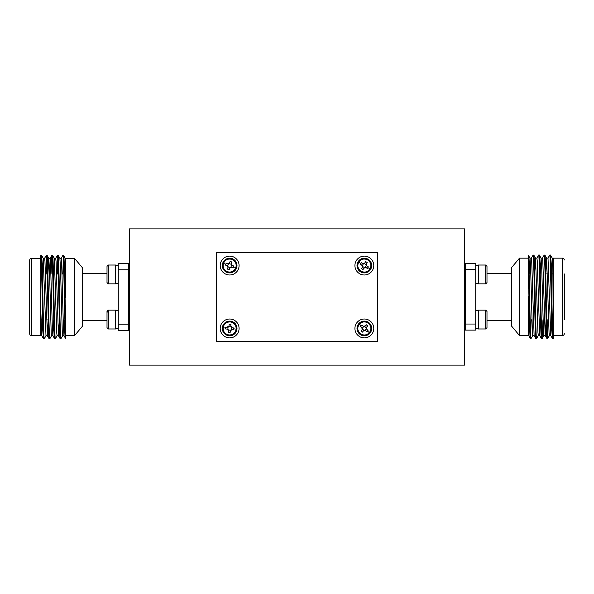 <?xml version="1.0" encoding="UTF-8"?>
<svg xmlns="http://www.w3.org/2000/svg" width="594" height="594" viewBox="0 0 594 594"><rect width="100%" height="100%" fill="white"/><g stroke="black" fill="none" stroke-linecap="round" stroke-linejoin="round"><path stroke-width="0.89" d="M82.343 320.582L107.009 320.582M82.343 273.418L107.009 273.418M108.316 310.105L115.652 310.105L115.652 328.972L108.316 328.972L108.316 310.105L107.009 311.412L107.009 327.658L108.316 328.972L107.009 327.658M82.343 267.649L82.343 326.351L74.51 335.677L74.51 258.323L82.343 267.649M74.51 258.323L65.6 258.323L65.6 259.251L65.407 258.256M65.6 269.869L65.6 289.924M65.6 297.453L65.6 259.251L63.669 255.257C64.189 254.329 64.724 280.739 65.229 305.309L65.6 305.182L65.6 336.115M65.6 335.677L74.51 335.677M511.657 273.255L486.991 273.255M511.657 320.426L486.991 320.426M485.684 310.105L486.991 311.412L486.991 327.658L485.684 328.972L485.684 310.105L478.348 310.105L478.348 328.972L485.684 328.972L486.991 327.658M511.657 326.195L511.657 267.493L519.49 258.16L519.49 335.521L511.657 326.195M519.49 335.521L528.4 335.521L528.4 334.593L528.593 335.588M528.4 323.975L528.4 303.92M528.4 296.391L528.4 334.593L530.331 338.587C529.811 339.516 529.276 313.105 528.771 288.536L528.4 288.662L528.4 257.729M528.4 258.16L519.49 258.16M545.76 273.938L547.445 273.938M551.306 273.938L552.992 273.938M564.3 319.743L564.3 273.938M553.296 272.089L553.296 335.521L562.466 335.521A1.834 1.834 0 0 0 564.3 333.687M553.296 258.16L562.466 258.16A1.834 1.834 0 0 1 564.3 259.994M553.296 258.264L553.296 262.511M553.296 262.697L553.296 266.751M48.24 319.906L46.555 319.906M42.694 319.906L41.008 319.906M486.991 266.342L485.684 265.028L486.991 266.342L486.991 282.588L485.684 283.895L485.684 265.028L478.348 265.028L478.348 283.895L485.684 283.895M40.704 321.755L40.704 258.323L31.534 258.323A1.834 1.834 0 0 0 29.7 260.157L29.7 274.094M40.704 335.677L31.534 335.677A1.834 1.834 0 0 1 29.7 333.843L29.7 260.157M40.704 335.573L40.704 331.333M40.704 331.148L40.704 327.094M107.009 282.588L107.009 266.342L108.316 265.028L108.316 283.895L107.009 282.588M107.009 266.342L108.316 265.028L115.652 265.028L115.652 283.895L108.316 283.895M370.003 268.867C367.656 272.104 364.664 272.884 361.033 271.206C357.803 268.859 357.024 265.867 358.694 262.244C361.041 259.006 364.033 258.227 367.664 259.897C370.901 262.251 371.681 265.236 370.003 268.867L367.872 267.612L367.404 268.377L366.023 267.567L363.87 268.132L363.06 269.513L361.523 268.607L362.333 267.226L361.776 265.072L360.395 264.271L361.293 262.726L363.431 263.751A1.574 1.574 0 0 0 364.271 263.536L366.149 264.634A1.574 1.574 0 0 0 366.364 265.473L365.265 267.352A1.574 1.574 0 0 0 364.426 267.567L362.548 266.468A1.574 1.574 0 0 0 362.333 265.629L363.431 263.751M235.855 267.656C234.214 271.302 231.445 272.668 227.547 271.755C223.908 270.114 222.535 267.345 223.448 263.454C225.089 259.808 227.858 258.442 231.749 259.348C235.395 260.989 236.761 263.758 235.855 267.656L233.516 266.862L233.212 267.701L231.697 267.189L229.707 268.169L229.195 269.691L227.502 269.119L228.014 267.597L227.034 265.607L225.52 265.095L226.091 263.402L228.386 263.974A1.574 1.574 0 0 0 229.165 263.595L231.229 264.293A1.574 1.574 0 0 0 231.608 265.065L230.91 267.129A1.574 1.574 0 0 0 230.138 267.515L228.074 266.817A1.574 1.574 0 0 0 227.688 266.038L228.386 263.974M225.817 322.193A7.336 7.336 0 0 1 226.188 321.978L226.871 321.658L227.242 322.356A6.549 6.549 0 0 1 236.167 329.091C235.395 333.011 233.004 334.971 229.009 334.964C225.081 334.192 223.129 331.801 223.129 327.799C223.908 323.879 226.299 321.926 230.294 321.926C234.214 322.705 236.174 325.096 236.167 329.091A6.549 6.549 0 0 1 223.307 330.093A6.549 6.549 0 0 1 225.913 323.069L225.542 322.371A7.336 7.336 0 0 0 223.366 332.239A7.336 7.336 0 0 0 233.115 334.912A7.336 7.336 0 0 0 236.293 325.319A7.336 7.336 0 0 0 226.678 321.74M232.618 327.843L233.784 327.962L233.605 329.737L232.016 329.573L230.294 330.984L230.138 332.581L228.363 332.402L228.519 330.813L227.108 329.091L225.52 328.935L225.698 327.16L228.066 327.197A1.574 1.574 0 0 0 228.735 326.648L230.903 326.863A1.574 1.574 0 0 0 231.452 327.532L231.237 329.7A1.574 1.574 0 0 0 230.866 329.922M369.349 332.677C366.483 335.469 363.409 335.721 360.12 333.449C357.328 330.583 357.076 327.502 359.348 324.213C362.214 321.428 365.288 321.168 368.577 323.448C371.369 326.314 371.621 329.388 369.349 332.677L367.463 331.081L366.877 331.749L365.652 330.717L363.439 330.903L362.407 332.128L361.048 330.977L362.08 329.752L361.894 327.539L360.669 326.5L361.82 325.141L363.751 326.514A1.574 1.574 0 0 0 364.619 326.448L366.275 327.851A1.574 1.574 0 0 0 366.35 328.712L364.946 330.375A1.574 1.574 0 0 0 364.077 330.45L362.422 329.046A1.574 1.574 0 0 0 362.347 328.178L363.751 326.514M129.284 281.801L128.757 281.274M129.284 312.199L128.757 312.726M464.716 312.043L465.243 312.563M464.716 281.645L465.243 281.118M42.389 274.094L43.221 258.256L44.602 258.256L44.951 261.204L47.379 335.744L45.99 335.744L43.251 258.286L41.513 255.279L40.793 255.257C41.714 252.673 42.642 341.327 43.562 338.743L44.29 338.721L46.02 335.714M41.483 255.257C42.412 252.673 43.332 341.327 44.26 338.743M44.572 258.286L46.339 255.257C47.26 252.673 48.188 341.327 49.109 338.743L49.837 338.721C48.879 341.327 47.958 252.673 47.03 255.257L48.797 258.286L49.458 269.602L51.188 332.796L51.537 335.744L52.925 335.744L53.75 319.906M47.342 335.714L49.109 338.743M46.339 255.257L47.03 255.257M51.017 274.094L51.886 255.257C52.807 252.673 53.735 341.327 54.655 338.743L55.383 338.721L57.113 335.714M47.936 274.094L48.767 258.256L50.148 258.256L50.497 261.204L52.227 324.398L52.896 335.714L54.655 338.743M51.886 255.257L52.606 255.279L54.344 258.286L56.734 332.796L57.083 335.744L58.472 335.744L59.296 319.906M52.576 255.257C53.505 252.673 54.425 341.327 55.353 338.743M55.665 258.286L57.432 255.257C58.353 252.673 59.281 341.327 60.202 338.743L60.93 338.721L62.667 335.714M54.314 258.256L55.695 258.256L56.044 261.204L58.442 335.714L60.202 338.743M57.432 255.257L58.153 255.279C59.051 252.673 59.972 341.327 60.9 338.743M46.161 274.094L46.681 258.435M57.254 274.094L57.781 258.435M61.212 258.286L62.949 255.279L63.669 255.257M62.801 274.094L63.328 258.435M364.352 256.118A9.437 9.437 0 0 0 354.915 265.555A9.437 9.437 0 0 0 364.352 274.985A9.437 9.437 0 0 0 373.782 265.555A9.437 9.437 0 0 0 364.352 256.118M229.648 256.118A9.437 9.437 0 0 0 220.218 265.555A9.437 9.437 0 0 0 229.648 274.985A9.437 9.437 0 0 0 239.085 265.555A9.437 9.437 0 0 0 229.648 256.118M229.648 337.882A9.437 9.437 0 0 0 239.085 328.445A9.437 9.437 0 0 0 229.648 319.015A9.437 9.437 0 0 0 220.218 328.445A9.437 9.437 0 0 0 229.648 337.882M364.352 337.882A9.437 9.437 0 0 0 373.782 328.445A9.437 9.437 0 0 0 364.352 319.015A9.437 9.437 0 0 0 354.915 328.445A9.437 9.437 0 0 0 364.352 337.882M363.483 258.264A7.336 7.336 0 0 1 363.907 258.227L364.664 258.219A7.336 7.336 0 0 1 371.688 265.488A7.336 7.336 0 0 1 364.79 272.876A7.336 7.336 0 0 1 357.061 266.372A7.336 7.336 0 0 1 363.157 258.316L363.201 259.103A6.549 6.549 0 0 0 361.033 271.206A6.549 6.549 0 0 0 370.003 268.867A6.549 6.549 0 0 0 364.716 259.014L364.664 258.219A7.336 7.336 0 0 0 364.449 258.219M363.907 258.227L363.157 258.316M227.324 258.59A7.336 7.336 0 0 1 227.74 258.472L228.482 258.308A7.336 7.336 0 0 1 236.828 264.011A7.336 7.336 0 0 1 231.563 272.639A7.336 7.336 0 0 1 222.676 267.827A7.336 7.336 0 0 1 227.019 258.702L227.227 259.467A6.549 6.549 0 0 0 227.547 271.755A6.549 6.549 0 0 0 235.855 267.656A6.549 6.549 0 0 0 228.683 259.073L228.482 258.308A7.336 7.336 0 0 0 228.267 258.345M227.74 258.472L227.019 258.702M29.7 319.906L29.7 333.843M226.188 321.978L225.542 322.371M365.384 321.183A7.336 7.336 0 0 0 364.738 321.116M365.919 321.28L364.412 321.109L364.322 321.896A6.549 6.549 0 0 0 360.12 333.449A6.549 6.549 0 0 0 369.349 332.677A6.549 6.549 0 0 0 365.83 322.067L365.919 321.28A7.336 7.336 0 0 1 371.592 329.64A7.336 7.336 0 0 1 363.528 335.736A7.336 7.336 0 0 1 357.024 328.007A7.336 7.336 0 0 1 364.412 321.109M551.611 319.743L550.779 335.588L549.398 335.588L549.049 332.633L546.621 258.1L548.01 258.1L550.749 335.558L552.487 338.558L553.207 338.587C552.286 341.164 551.358 252.517 550.438 255.093L549.71 255.123L547.98 258.123M553.296 338.439L552.865 269.446L552.205 258.123L550.438 255.093M552.517 338.587C551.588 341.164 550.668 252.517 549.74 255.093M549.428 335.558L547.661 338.587C546.74 341.164 545.812 252.517 544.891 255.093L544.163 255.123L542.433 258.123M546.658 258.123L544.891 255.093M547.661 338.587L546.94 338.558L545.203 335.558L542.812 261.048L542.463 258.1L541.075 258.1L540.25 273.938M546.97 338.587C546.042 341.164 545.121 252.517 544.193 255.093M542.983 319.743L542.114 338.587C541.193 341.164 540.265 252.517 539.345 255.093L538.617 255.123L536.887 258.123M546.064 319.743L545.233 335.588L543.852 335.588L543.503 332.633L541.773 269.446L541.104 258.123L539.345 255.093M542.114 338.587L541.394 338.558L539.656 335.558L537.266 261.048L536.917 258.1L535.528 258.1L534.704 273.938M541.424 338.587C540.495 341.164 539.575 252.517 538.647 255.093M538.335 335.558L536.568 338.587C535.647 341.164 534.719 252.517 533.798 255.093L533.07 255.123L531.333 258.123M539.686 335.588L538.305 335.588L537.956 332.633L535.558 258.123L533.798 255.093M536.568 338.587L535.847 338.558L534.11 335.558L531.712 261.048L531.37 258.1L529.982 258.1L529.157 273.938M535.877 338.587C534.949 341.164 534.028 252.517 533.1 255.093M547.839 319.743L547.319 335.41M532.788 335.558L531.051 338.558L530.331 338.587M531.199 319.743L530.672 335.41M553.296 285.402L553.289 259.838M230.858 329.93A1.574 1.574 0 0 0 230.569 330.249L228.4 330.034A1.574 1.574 0 0 0 227.851 329.366L228.066 327.197M552.205 258.123L551.343 273.938M546.621 258.1L545.797 273.938M534.14 335.588L532.759 335.588L532.41 332.633L530.672 269.446L530.011 258.123L528.4 255.331M531.021 338.587C530.145 341.253 529.284 261.716 528.4 255.724M528.4 288.536L528.771 288.536M362.08 329.752L362.422 329.046M361.894 327.539L362.347 328.178M363.439 330.903L364.077 330.45M364.946 330.375L365.986 330.999M363.045 326.173L365.258 325.987L366.29 324.769L367.656 325.92L366.617 327.138L366.802 329.358L368.028 330.39L367.463 331.081M366.802 329.358L366.35 328.712M366.617 327.138L366.275 327.851M365.258 325.987L364.619 326.448M226.685 329.046L227.851 329.366M228.519 330.813L228.4 330.034M230.294 330.984L230.569 330.249M231.237 329.7L232.016 329.573M226.863 327.279L229.009 325.906L229.165 324.317L230.94 324.487L230.776 326.084L232.187 327.806L231.452 327.532M230.776 326.084L230.903 326.863M229.009 325.906L228.735 326.648M225.52 265.095L225.928 265.228M228.014 267.597L228.074 266.817M227.034 265.607L227.688 266.038M229.707 268.169L230.138 267.515M230.91 267.129L232.106 267.322M226.091 263.402L227.606 263.922L229.596 262.934L230.108 261.419L231.801 261.991L231.281 263.506L232.269 265.496L233.784 266.015L233.516 266.862M232.269 265.496L231.608 265.065M231.281 263.506L231.229 264.293M229.596 262.934L229.165 263.595M360.395 264.271L360.766 264.486M362.333 267.226L362.548 266.468M361.776 265.072L362.333 265.629M363.87 268.132L364.426 267.567M365.265 267.352L367.404 268.377M367.292 266.246L368.302 266.84L367.872 267.612M362.674 263.536L364.827 262.979L365.637 261.598L367.174 262.496L366.364 263.877L366.921 266.03L366.364 265.473M366.364 263.877L366.149 264.634M364.827 262.979L364.271 263.536M475.727 269.646L475.727 263.558L465.243 263.558L465.243 269.646L475.727 269.646L475.727 324.034L465.243 324.034L465.243 269.646M465.243 324.034L465.243 330.123L475.727 330.123L475.727 324.034M40.704 255.398L40.711 333.999M58.153 255.279L59.89 258.286L60.551 269.602L62.288 332.796L62.63 335.744L64.018 335.744L64.843 319.906M40.704 308.442L41.795 335.714L42.657 319.906M47.379 335.744L48.203 319.906M59.86 258.256L61.241 258.256L61.59 261.204L63.328 324.398L63.989 335.714L65.6 338.513M62.979 255.257C63.855 252.591 64.716 332.12 65.6 338.12M65.6 305.309L65.229 305.309M464.716 365.132L464.716 228.868L129.284 228.868L129.284 365.132L464.716 365.132M377.45 252.45L216.55 252.45L216.55 341.55L377.45 341.55L377.45 252.45M107.551 312.058L108.316 310.721M128.757 269.81L118.273 269.81L118.273 263.721L128.757 263.721L128.757 330.279L118.273 330.279L118.273 324.19L128.757 324.19M118.273 269.81L118.273 324.19M562.466 335.521L562.466 258.16M31.534 258.323L31.534 335.677M360.833 263.491L358.694 262.244M225.787 264.241L223.448 263.454M236.167 329.091L233.709 328.846M225.594 328.044L223.129 327.799M361.234 325.809L359.348 324.213M115.652 265.681L118.273 265.681M115.652 310.759L118.273 310.759M129.284 280.19L128.757 280.19M129.284 325.26L128.757 325.26M464.716 280.19L465.243 280.19M464.716 325.26L465.243 325.26M475.727 265.681L478.348 265.681M478.348 310.759L475.727 310.759M478.348 328.319L475.727 328.319M552.168 258.1L553.296 258.1M543.881 335.558L542.144 338.558M475.727 283.241L478.348 283.241M464.716 313.81L465.243 313.81M41.832 335.744L40.704 335.744M41.795 335.714L43.533 338.721M50.119 258.286L51.856 255.279M51.567 335.714L49.837 338.721M464.716 268.74L465.243 268.74M129.284 313.81L128.757 313.81M129.284 268.74L128.757 268.74M115.652 328.319L118.273 328.319M115.652 283.241L118.273 283.241"/></g></svg>
